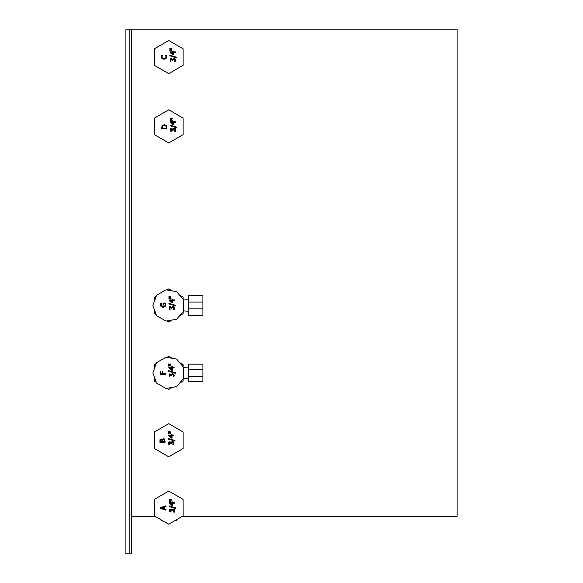 <?xml version="1.0" encoding="UTF-8"?>
<svg xmlns="http://www.w3.org/2000/svg" width="583" height="583" viewBox="0 0 583 583"><rect width="100%" height="100%" fill="white"/><g stroke="black" fill="none" stroke-linecap="round" stroke-linejoin="round"><path stroke-width="0.87" d="M168.932 298.722L168.932 297.949L170.994 298.102L170.994 298.569L168.932 298.722M170.003 300.624L172.072 302.402L172.072 300.624L170.003 300.624M172.072 299.305L172.648 299.305L172.648 299.939L174.463 299.939L174.463 300.624L172.648 300.624L172.648 302.963L171.898 302.963L169.172 300.588L169.172 299.939L172.072 299.939L172.072 299.305M169.835 307.401L170.134 309.369L169.383 309.369L169.362 306.877L170.338 306.403L171.57 307.379L172.896 306.301L174.084 306.767L174.579 308.072L174.251 309.515L173.501 309.515L173.668 307.314L172.072 307.336L171.883 308.436L171.3 308.436L170.411 307.124L169.835 307.401M168.611 364.718L168.611 363.938L170.673 364.098L170.673 364.564L168.611 364.718M168.611 371.24L168.611 370.628L175.294 372.705L175.294 373.302L168.611 371.24M160.128 371.218L160.755 371.218L160.755 373.681L162.249 373.681L162.249 371.32L162.876 371.32L162.876 373.681L165.426 373.681L165.426 374.381L160.128 374.381L160.128 371.218M169.515 374.731L169.813 376.705L169.063 376.705L169.034 374.206L170.01 373.732L171.249 374.709L172.568 373.63L173.763 374.097L174.251 375.401L173.923 376.851L173.173 376.851L173.34 374.643L171.752 374.672L171.562 375.765L170.972 375.765L170.083 374.454L169.515 374.731M169.682 367.953L171.752 369.731L171.752 367.953L169.682 367.953M171.752 366.641L172.32 366.641L172.32 367.268L174.142 367.268L174.142 367.953L172.32 367.953L172.32 370.292L171.577 370.292L168.844 367.924L168.844 367.268L171.752 367.268L171.752 366.641M168.611 366.058L168.611 365.279L170.673 365.432L170.673 365.905L168.611 366.058M165.696 303.852L165.157 306.658L163.094 307.35L161.083 306.651L160.354 304.829L160.813 303.094L161.659 303.094L160.966 304.909L163.072 306.614L164.676 306.133L165.237 304.858L165.069 303.765L163.699 303.765L163.699 304.996L163.08 304.996L163.08 303.073L165.397 303.073L165.696 303.852M168.932 303.911L168.932 303.298L175.614 305.368L175.614 305.973L168.932 303.911M168.932 297.388L168.932 296.609L170.994 296.762L170.994 297.228L168.932 297.388M156.579 362.641L152.863 372.85L156.579 383.06L165.995 388.497L176.693 386.609L183.674 378.287L183.674 367.421L176.693 359.099L165.995 357.211L156.579 362.641M176.693 291.704L165.995 289.817L156.579 295.253L152.863 305.463L156.579 315.673L165.995 321.102L176.693 319.214L183.674 310.892L183.674 300.026L176.693 291.704M169.835 50.634L169.835 49.861L171.898 50.014L171.898 50.481L169.835 50.634M170.914 52.528L172.976 54.314L172.976 52.528L170.914 52.528M172.976 51.217L173.552 51.217L173.552 51.851L175.366 51.851L175.366 52.528L173.552 52.528L173.552 54.868L172.801 54.868L170.076 52.499L170.076 51.851L172.976 51.851L172.976 51.217M170.739 59.313L171.038 61.281L170.287 61.281L170.265 58.781L171.242 58.315L172.481 59.291L173.8 58.205L174.995 58.679L175.483 59.983L175.155 61.426L174.404 61.426L174.572 59.218L172.976 59.247L172.794 60.348L172.204 60.348L171.315 59.029L170.739 59.313M170.112 119.216L170.112 118.436L172.174 118.589L172.174 119.063L170.112 119.216M170.112 125.739L170.112 125.126L176.795 127.203L176.795 127.801L170.112 125.739M168.319 433.869L168.319 433.089L170.382 433.242L170.382 433.716L168.319 433.869M168.319 439.05L168.319 438.438L175.002 440.515L175.002 441.112L168.319 439.05M160.573 439.852L160.442 441.484L161.987 441.484L161.812 439.881L160.573 439.852M162.715 439.764L162.577 441.484L164.53 441.484L164.311 439.713L163.539 439.334L162.715 439.764M162.191 439.589L163.51 438.598L164.705 439.152L165.135 442.191L159.837 442.191L160.055 439.4L161.032 438.846L162.191 439.589M169.136 501.307L169.136 500.535L171.198 500.688L171.198 501.154L169.136 501.307M170.207 503.209L172.276 504.987L172.276 503.209L170.207 503.209M172.276 501.89L172.845 501.89L172.845 502.524L174.667 502.524L174.667 503.209L172.845 503.209L172.845 505.541L172.102 505.541L169.376 503.173L169.376 502.524L172.276 502.524L172.276 501.89M170.039 509.987L170.338 511.954L169.587 511.954L169.558 509.455L170.542 508.988L171.774 509.965L173.1 508.886L174.288 509.353L174.776 510.657L174.455 512.1L173.705 512.1L173.872 509.899L172.276 509.921L172.087 511.021L171.504 511.021L170.615 509.71L170.039 509.987M161.374 508.004L163.867 508.821L163.867 507.181L161.374 508.004M165.951 509.491L165.951 510.205L160.653 508.42L160.653 507.553L165.951 505.767L165.951 506.51L164.472 506.991L164.472 509.01L165.951 509.491M169.136 506.496L169.136 505.884L175.818 507.953L175.818 508.558L169.136 506.496M169.136 499.974L169.136 499.194L171.198 499.347L171.198 499.813L169.136 499.974M169.223 442.541L169.522 444.516L168.771 444.516L168.742 442.016L169.726 441.542L170.957 442.519L172.284 441.44L173.472 441.907L173.96 443.211L173.639 444.661L172.889 444.661L173.056 442.453L171.46 442.475L171.271 443.576L170.688 443.576L169.799 442.264L169.223 442.541M169.391 435.763L171.46 437.541L171.46 435.763L169.391 435.763M171.46 434.452L172.029 434.452L172.029 435.078L173.851 435.078L173.851 435.763L172.029 435.763L172.029 438.103L171.285 438.103L168.56 435.734L168.56 435.078L171.46 435.078L171.46 434.452M168.319 432.528L168.319 431.748L170.382 431.908L170.382 432.375L168.319 432.528M162.562 126.241L162.242 128.173L166.315 128.173L165.966 126.176L164.275 125.44L162.562 126.241M162.052 125.775L164.282 124.704L166.505 125.782L166.927 128.879L161.629 128.879L162.052 125.775M171.016 129.229L171.315 131.197L170.564 131.197L170.542 128.705L171.519 128.231L172.75 129.207L174.077 128.129L175.272 128.595L175.76 129.9L175.432 131.343L174.681 131.343L174.849 129.142L173.253 129.164L173.064 130.264L172.481 130.264L171.591 128.952L171.016 129.229M171.191 122.452L173.253 124.23L173.253 122.452L171.191 122.452M173.253 121.14L173.829 121.14L173.829 121.767L175.643 121.767L175.643 122.452L173.829 122.452L173.829 124.791L173.078 124.791L170.353 122.423L170.353 121.767L173.253 121.767L173.253 121.14M170.112 120.55L170.112 119.777L172.174 119.93L172.174 120.397L170.112 120.55M166.592 55.946L166.053 58.592L164.005 59.262L161.994 58.599L161.265 56.879L161.71 55.247L162.555 55.247L161.863 56.879L162.409 58.052L164.005 58.526L165.608 58.038L166.133 56.879L165.448 55.247L166.293 55.247L166.592 55.946M169.835 55.815L169.835 55.21L176.518 57.28L176.518 57.885L169.835 55.815M169.835 49.293L169.835 48.52L171.898 48.673L171.898 49.14L169.835 49.293M168.749 491.075L154.408 499.354L154.408 515.919L168.749 524.204L183.091 515.919L183.091 499.354L168.749 491.075M168.749 423.681L154.408 431.967L154.408 448.524L168.749 456.81L183.091 448.524L183.091 431.967L168.749 423.681M168.749 109.823L154.408 118.109L154.408 134.673L168.749 142.952L183.091 134.673L183.091 118.109L168.749 109.823M168.749 40.504L154.408 48.79L154.408 65.354L168.749 73.633L183.091 65.354L183.091 48.79L168.749 40.504M202.928 302.089L202.928 308.83L188.491 308.83L188.491 295.406L202.928 295.406L202.928 302.089L188.491 302.089M202.928 369.484L202.928 376.224L188.491 376.224L188.491 364.186L202.928 364.186L202.928 369.484L188.491 369.484M202.928 308.83L202.928 315.512L188.491 315.512L188.491 308.83M202.928 376.224L202.928 381.515L188.491 381.515L188.491 376.224M188.491 378.629L183.674 378.287M183.674 367.421L188.491 367.079M188.491 311.235L183.674 310.892M183.674 300.026L188.491 299.684M160.58 519.489L161.243 520.634L162.57 520.634M174.929 520.634L176.255 520.634L176.919 519.489M183.091 299.334L183.091 297.177L179.579 295.151M172.262 290.924L168.749 288.898L166.876 289.977M179.579 315.767L183.091 313.741L183.091 311.584M166.876 320.941L168.749 322.027L172.262 319.994M154.408 309.682L154.408 313.741L156.273 314.82M156.273 296.098L154.408 297.177L154.408 301.236M183.091 366.729L183.091 364.572L179.579 362.539M172.262 358.319L168.749 356.286L166.876 357.364M179.579 383.162L183.091 381.136L183.091 378.979M166.876 388.336L168.749 389.415L172.262 387.389M154.408 377.077L154.408 381.136L156.273 382.215M156.273 363.493L154.408 364.572L154.408 368.624M131.722 516.305L155.063 516.305M182.428 516.305L457.094 516.305L457.094 29.15L125.906 29.15L125.906 553.85L129.79 553.85L129.79 29.15M131.722 29.15L131.722 553.85L129.79 553.85"/></g></svg>
